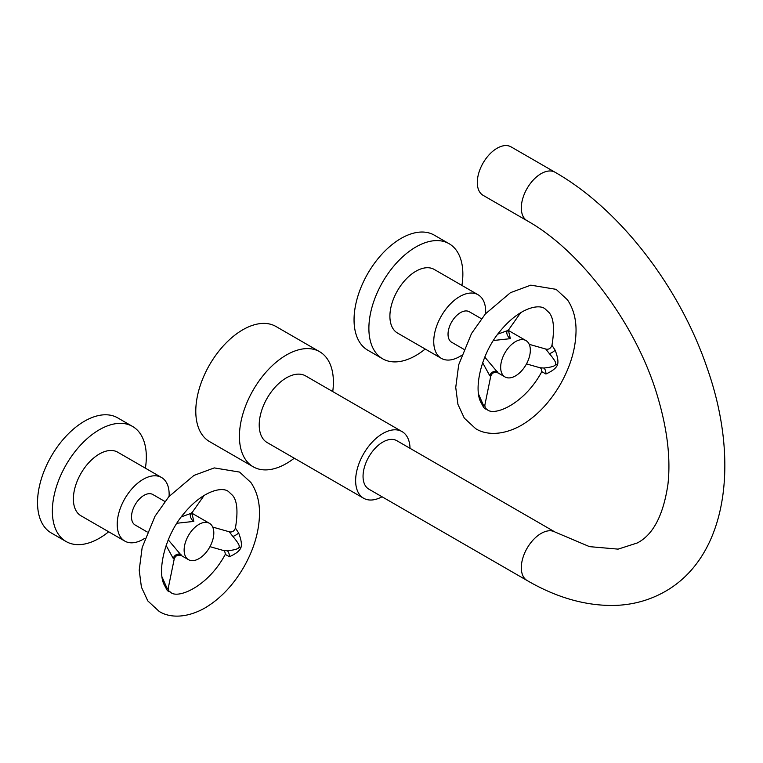 <?xml version="1.0" encoding="UTF-8"?>
<svg xmlns="http://www.w3.org/2000/svg" width="763" height="763" viewBox="0 0 763 763"><rect width="100%" height="100%" fill="white"/><g stroke="black" fill="none" stroke-linecap="round" stroke-linejoin="round"><path stroke-width="1.14" d="M555.082 172.276A27.973 16.157 -60 0 0 541.091 173.668A27.973 16.157 -60 0 0 522.817 198.313A27.973 16.157 -60 0 0 527.109 220.736L483.093 195.318A27.973 16.157 120 0 1 478.802 172.905A27.973 16.157 120 0 1 497.075 148.251A27.973 16.157 -60 0 1 511.067 146.868L555.082 172.276C619.842 209.119 679.766 287.117 707.206 368.205C740.034 461.243 727.54 555.922 665.241 591.43C649.284 600.51 631.802 605.193 612.803 605.479C584.439 605.584 555.874 597.257 527.109 580.519A27.973 16.157 120 0 1 522.817 558.096A27.973 16.157 120 0 1 541.091 533.451A27.973 16.157 120 0 1 555.082 532.059L396.817 440.69A27.973 16.157 120 0 0 382.835 442.073A27.973 16.157 120 0 0 364.552 466.727A27.973 16.157 120 0 0 368.844 489.15L527.109 580.519M382.044 496.77A38.465 22.213 120 0 1 363.598 498.229A38.465 22.213 120 0 1 357.704 467.404A38.465 22.213 120 0 1 382.835 433.508A38.465 22.213 -60 0 1 402.063 431.6A38.465 22.213 -60 0 1 410.027 448.31M363.598 498.229L267.174 442.569A38.465 22.213 -60 0 1 261.28 411.743A38.465 22.213 -60 0 1 286.411 377.838A38.465 22.213 -60 0 1 305.648 375.93L402.063 431.6M332.735 391.572A66.448 38.36 120 0 0 319.63 351.705A66.448 38.36 120 0 0 286.411 354.995A66.448 38.36 -60 0 0 243.006 413.546A66.448 38.36 -60 0 0 253.192 466.794A66.448 38.36 -60 0 0 286.411 463.503A66.448 38.36 120 0 0 294.26 458.201M319.63 351.705L275.996 326.507A66.448 38.36 120 0 0 242.768 329.797A66.448 38.36 -60 0 0 199.362 388.357A66.448 38.36 -60 0 0 209.548 441.596L253.192 466.794M225.285 554.386L229.377 556.742C235.824 553.862 239.658 550.848 240.879 547.72C242.024 544.782 241.27 539.851 238.628 532.917L235.424 528.091C238.161 511.696 237.226 500.805 232.61 495.425L228.395 491.467C222.271 486.546 203.044 490.437 184.102 513.318C164.379 536.093 156.673 572.498 164.684 585.631L167.164 590.285C168.747 591.783 169.481 592.155 169.348 591.401M162.109 577.076L167.126 588.531L168.318 587.825L174.202 559.088L173.268 558.497L166.124 545.469M181.317 516.875L190.74 513.461L192.371 512.183L192.295 514.491L190.96 513.327M176.921 523.246L193.831 521.406L192.076 513.871M188.48 559.68A20.982 12.113 120 0 0 204.045 554.682A20.982 12.113 120 0 0 213.754 534.472A20.982 12.113 -60 0 0 209.463 523.342A20.982 12.113 -60 0 0 193.897 528.339A20.982 12.113 -60 0 0 184.188 548.549A20.982 12.113 120 0 0 188.48 559.68L181.651 555.741L168.261 539.861M147.278 532.021L135.165 525.02A17.625 10.177 -60 0 1 133.182 523.189A17.625 10.177 -60 0 1 136.386 502.722A17.625 10.177 -60 0 1 152.791 494.491L164.903 501.491M144.96 538.192A36.719 21.202 120 0 1 124.827 541.101A36.719 21.202 120 0 1 120.697 537.276A36.719 21.202 -60 0 1 127.373 494.643A36.719 21.202 -60 0 1 161.546 477.504A36.719 21.202 -60 0 1 165.666 481.329A36.719 21.202 120 0 1 169.09 496.398M124.827 541.101L80.983 515.788A36.719 21.202 -60 0 1 76.853 511.963A36.719 21.202 -60 0 1 83.539 469.331A36.719 21.202 -60 0 1 117.702 452.192L161.546 477.504M145.39 468.177A66.448 38.36 -60 0 0 140.03 433.374A66.448 38.36 120 0 0 132.562 426.45A66.448 38.36 120 0 0 70.74 457.466A66.448 38.36 120 0 0 58.656 534.615A66.448 38.36 -60 0 0 66.123 541.539L51.283 532.965A66.448 38.36 -60 0 1 43.815 526.041A66.448 38.36 120 0 1 55.909 448.902A66.448 38.36 120 0 1 117.731 417.886L132.562 426.45M108.67 531.782A66.448 38.36 -60 0 1 66.123 541.539M168.318 587.825C168.48 590.114 168.881 591.325 169.5 591.487L170.34 592.012C176.72 599.594 207.584 587.481 225.323 554.31L225.276 554.405C225.161 552.097 224.532 550.791 223.406 550.485L227.298 550.772C235.118 549.98 239 548.74 238.943 547.061C240.059 546.079 238.037 542.531 232.868 536.408L229.224 531.773L212.696 527.071M541.816 371.638L545.907 374.004C552.345 371.114 556.179 368.1 557.41 364.972C558.545 362.043 557.791 357.113 555.149 350.179L551.954 345.353C554.691 328.948 553.747 318.066 549.141 312.677L544.916 308.719C538.802 303.798 519.565 307.699 500.623 330.57C480.9 353.345 473.194 389.75 481.215 402.893L483.685 407.537C485.278 409.035 486.002 409.407 485.878 408.663M478.63 394.328L483.647 405.782L484.848 405.077M497.848 334.127L507.271 330.713L508.892 329.444L508.816 331.752L507.49 330.589M493.451 340.498L510.352 338.667L508.597 331.132M505.001 376.941A20.982 12.113 120 0 0 520.566 371.934A20.982 12.113 120 0 0 530.275 351.724A20.982 12.113 -60 0 0 525.984 340.594A20.982 12.113 -60 0 0 510.418 345.601A20.982 12.113 -60 0 0 500.719 365.811A20.982 12.113 120 0 0 505.001 376.941L498.182 372.993L484.782 357.113M463.809 349.273L451.686 342.282A17.625 10.177 -60 0 1 449.703 340.441A17.625 10.177 -60 0 1 452.917 319.974A17.625 10.177 -60 0 1 469.312 311.752L481.434 318.743M461.481 355.444A36.719 21.202 120 0 1 441.348 358.362A36.719 21.202 120 0 1 437.218 354.528A36.719 21.202 -60 0 1 443.904 311.895A36.719 21.202 -60 0 1 478.067 294.756A36.719 21.202 -60 0 1 482.197 298.581A36.719 21.202 120 0 1 485.611 313.65M441.348 358.362L397.513 333.049A36.719 21.202 -60 0 1 393.384 329.225A36.719 21.202 -60 0 1 400.06 286.583A36.719 21.202 -60 0 1 434.233 269.444L478.067 294.756M461.92 285.429A66.448 38.36 -60 0 0 456.56 250.626A66.448 38.36 120 0 0 449.092 243.702A66.448 38.36 120 0 0 387.27 274.718A66.448 38.36 120 0 0 375.177 351.867A66.448 38.36 -60 0 0 382.644 358.791L367.814 350.227A66.448 38.36 -60 0 1 360.346 343.302A66.448 38.36 120 0 1 372.43 266.153A66.448 38.36 120 0 1 434.252 235.138L449.092 243.702M425.201 349.034A66.448 38.36 -60 0 1 382.644 358.791M498.182 372.993C494.5 371.619 492.021 372.735 490.723 376.35L489.789 375.758L482.645 362.721M490.723 376.35L484.848 405.086C485.01 407.366 485.402 408.587 486.031 408.739L486.861 409.273C493.251 416.856 524.105 404.733 541.854 371.562L541.806 371.657C541.682 369.359 541.062 368.052 539.937 367.737L543.819 368.033C551.678 367.213 555.559 365.982 555.464 364.323C556.599 363.369 554.577 359.821 549.398 353.66L545.755 349.034L529.217 344.332M167.164 590.285A5.036 3.968 144.9 0 1 167.126 588.531M193.831 521.406A5.036 2.909 60 0 1 190.74 513.461M180.974 554.529A5.036 3.968 -35.1 0 0 173.268 558.497M238.628 532.917A5.036 1.488 -31.5 0 1 232.868 536.408M240.879 547.72A5.036 1.068 21.2 0 0 238.943 547.061M229.377 556.742A5.036 2.566 83.1 0 0 227.298 550.772M483.685 407.537A5.036 3.968 144.9 0 1 483.647 405.782M510.352 338.667A5.036 2.909 60 0 1 507.271 330.713M497.505 371.781A5.036 3.968 -35.1 0 0 489.789 375.758M555.149 350.179A5.036 1.488 -31.5 0 1 549.398 353.66M557.41 364.972A5.036 1.068 21.2 0 0 555.464 364.323M545.907 374.004A5.036 2.566 83.1 0 0 543.819 368.033M527.109 220.736C581.253 250.874 637.21 325.582 658.002 397.943C667.453 430.198 670.763 458.973 667.949 484.247C663.362 515.263 653.128 534.834 637.267 542.97L618.106 549.131L589.522 546.642L555.082 532.059M250.922 482.55L239.582 472.078L214.26 467.91L193.955 475.406L168.833 496.684L154.984 516.274L142.156 547.567L139.209 570.19L141.413 587.119L147.812 600.92L159.152 611.401C168.146 617.21 184.608 619.222 204.474 608.245C219.83 599.232 232.801 585.755 243.387 567.825C254.012 549.36 259.391 531.029 259.515 512.831C259.487 501.072 256.616 490.971 250.922 482.55M204.217 495.33L192.371 512.183M209.463 523.342L192.038 513.28M181.651 555.741C177.979 554.367 175.49 555.483 174.202 559.088M235.424 528.091C234.146 531.277 232.076 532.507 229.224 531.773M223.406 550.485L209.968 546.661M567.453 299.811L556.113 289.339L530.79 285.162L510.485 292.658L485.363 313.936L471.505 333.526L458.687 364.819L455.74 387.442L457.934 404.371L464.333 418.181L475.673 428.653C484.677 434.471 501.138 436.474 521.005 425.506C536.351 416.493 549.322 403.017 559.918 385.077C570.543 366.612 575.912 348.281 576.046 330.093C576.008 318.324 573.147 308.233 567.453 299.811M520.738 312.592L508.892 329.444M525.984 340.594L508.559 330.532M551.954 345.353C550.667 348.538 548.607 349.759 545.755 349.034M539.937 367.737L526.499 363.913"/></g></svg>
